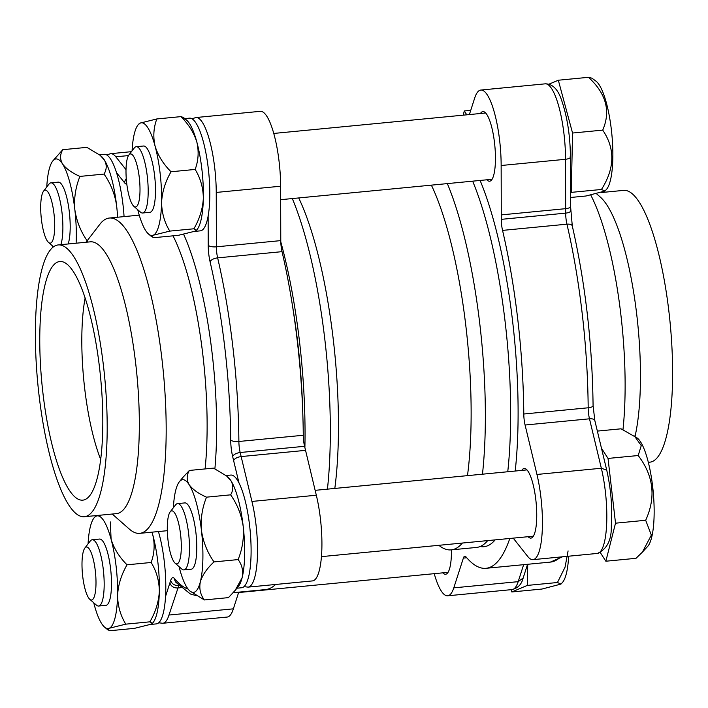 <?xml version="1.0" encoding="UTF-8"?>
<svg xmlns="http://www.w3.org/2000/svg" width="708" height="708" viewBox="0 0 708 708"><rect width="100%" height="100%" fill="white"/><g stroke="black" fill="none" stroke-linecap="round" stroke-linejoin="round"><path stroke-width="1.06" d="M431.376 185.142A193.16 47.525 84.5 0 1 467.484 475.643M298.705 197.939A193.16 47.525 84.5 0 1 334.813 488.44M280.802 241.924A204.745 50.374 84.5 0 1 304.891 447.642M292.315 198.559A204.745 50.374 84.5 0 1 327.432 489.148M447.35 183.602A204.745 50.374 84.5 0 1 482.467 474.192M462.404 543.036A204.745 50.374 84.5 0 1 451.173 549.877A204.745 50.374 84.5 0 1 438.836 545.31M472.643 181.168A204.745 50.374 84.5 0 1 507.751 471.758M487.688 540.602A204.745 50.374 84.5 0 1 476.457 547.443L451.173 549.877M292.333 304.821A197.019 48.471 84.5 0 1 302.785 413.18M280.625 186.222L216.241 192.434A56.605 13.93 -95.5 0 0 195.912 117.537L260.305 111.324A56.605 13.93 84.5 0 1 280.625 186.222L280.775 240.614L216.382 246.826A13.319 3.275 -95.5 0 0 217.639 257.871L282.032 251.659A226.427 55.711 84.5 0 1 303.272 435.27L238.879 441.482A13.319 3.275 -95.5 0 0 240.18 452.509C236.215 453.085 233.711 454.421 232.649 456.518L233.613 460.589C234.675 458.492 237.189 457.147 241.145 456.571L251.933 501.441L316.317 495.228A56.605 13.93 84.5 0 1 321.759 551.576A56.605 13.93 84.5 0 1 312.467 580.914L248.083 587.127A56.605 13.93 -95.5 0 0 257.367 557.789A56.605 13.93 -95.5 0 0 251.933 501.441M303.272 435.27A13.319 3.275 84.5 0 0 304.573 446.297L316.317 495.228M233.374 608.836A56.605 13.93 84.5 0 1 227.171 617.057L162.778 623.27A56.605 13.93 -95.5 0 0 168.982 615.048L233.374 608.836L238.729 592.154M282.032 251.659A13.319 3.275 84.5 0 1 280.775 240.614M275.598 584.472A226.427 55.711 84.5 0 1 265.473 589.578L233.206 592.693M86.013 242.251L99.97 224.144A158.388 38.967 84.5 0 1 109.324 218.037A158.388 38.967 84.5 0 1 163.318 371.948A158.388 38.967 84.5 0 1 139.733 533.345A158.388 38.967 84.5 0 1 129.396 529.133L112.227 514.035M58.18 244.933L90.323 241.835A136.529 33.586 84.5 0 1 136.865 374.497A136.529 33.586 84.5 0 1 116.546 513.619L84.394 516.725A136.529 33.586 84.5 0 1 38.958 394.524A136.529 33.586 84.5 0 1 58.18 244.933A136.529 33.586 84.5 0 1 104.722 377.603A136.529 33.586 84.5 0 1 84.394 516.725M42.905 392.851A119.873 29.497 84.5 0 1 62.304 261.695A119.873 29.497 84.5 0 1 100.642 377.992A119.873 29.497 84.5 0 1 85.234 499.485A119.873 29.497 84.5 0 1 42.905 392.851M100.695 459.457A106.554 26.214 84.5 0 1 84.606 387.798A106.554 26.214 84.5 0 1 85.119 298.033M180.974 587.658L177.664 587.976C173.69 588.021 171.088 586.33 169.885 582.905L165.548 596.428M642.997 551.479L647.643 546.452A55.773 13.726 84.5 0 0 653.148 491.184A55.773 13.726 84.5 0 0 637.182 437.995L621.04 428.809L597.357 431.092M634.359 435.933L641.262 445.615L638.191 455.527L608.03 458.43L615.518 523.185L605.853 561.223L600.357 552.656M601.464 448.208L608.03 458.43M638.191 455.527C653.643 475.749 656.139 497.335 645.678 520.274L615.518 523.185M645.678 520.274L651.351 535.115L642.386 552.143L636.014 558.311L605.853 561.223M170.168 511.884L175.566 504.892A33.303 8.195 84.5 0 1 176.912 503.769A33.303 8.195 84.5 0 1 177.531 503.609A33.303 8.195 84.5 0 1 188.877 535.965A33.303 8.195 84.5 0 1 183.921 569.905A33.303 8.195 84.5 0 1 181.752 569.011L175.115 563.179A26.639 6.558 84.5 0 1 167.778 538.009A26.639 6.558 84.5 0 1 170.168 511.884A26.639 6.558 84.5 0 1 171.248 510.99A26.639 6.558 84.5 0 1 181.027 539.124A26.639 6.558 84.5 0 1 175.115 563.179M236.941 588.206L241.658 587.746A56.605 13.93 -95.5 0 0 249.623 525.725A56.605 13.93 -95.5 0 0 230.781 475.059L226.047 475.51M237.384 587.419A56.605 13.93 -95.5 0 0 243.198 526.345A56.605 13.93 -95.5 0 0 227.383 476.643M189.363 470.448L213.489 468.121L226.666 476.024L230.879 480.626C233.525 485.361 233.436 490.104 230.631 494.839C237.286 504.344 241.481 514.858 243.198 526.363C244.136 537.788 242.446 548.868 238.118 559.585C242.118 564.957 243.446 571.011 242.109 577.755L235.198 590.33L228.463 597.623L204.338 599.95C200.337 594.587 199.01 588.534 200.346 581.781C202.426 575.055 206.975 568.435 214.002 561.913C207.347 552.408 203.152 541.894 201.435 530.389C200.497 518.964 202.187 507.884 206.515 497.166C198.355 493.556 192.558 489.378 189.116 484.653C186.478 479.918 186.558 475.183 189.363 470.448L182.593 477.741M238.118 559.585L214.002 561.913M179.053 566.648A56.605 13.93 -95.5 0 0 186.947 587.445A56.605 13.93 -95.5 0 0 189.93 591.03L204.338 599.95M230.631 494.839L206.515 497.166M183.921 569.905L191.231 569.197A33.303 8.195 -95.5 0 0 195.912 532.708A33.303 8.195 -95.5 0 0 184.832 502.91L177.531 503.609M235.206 590.339L238.437 586.357A56.605 13.93 -95.5 0 0 242.109 577.755A56.605 13.93 -95.5 0 0 243.198 526.363A56.605 13.93 -95.5 0 0 230.879 480.626A56.605 13.93 -95.5 0 0 227.896 477.042L226.675 476.015M189.93 591.03A56.605 13.93 -95.5 0 0 200.346 581.781A56.605 13.93 -95.5 0 0 201.435 530.389A56.605 13.93 -95.5 0 0 189.116 484.653A56.605 13.93 -95.5 0 0 179.389 481.723A56.605 13.93 -95.5 0 0 175.717 490.317A56.605 13.93 -95.5 0 0 173.371 507.742M513.229 538.133L527.61 556.329A56.605 13.93 -95.5 0 0 532.982 559.647A56.605 13.93 -95.5 0 0 536.956 474.457L525.088 425.021L589.481 418.809A13.319 3.275 84.5 0 1 588.18 407.79A6.664 2.177 -0.5 0 0 593.083 405.649C592.277 343.194 585.348 283.306 572.294 225.976L570.568 206.453C570.365 207.568 568.736 208.302 565.657 208.674L565.533 159.291C569.329 158.778 570.887 157.831 570.205 156.433M525.088 425.021A13.319 3.275 -95.5 0 1 523.787 414.003A226.427 55.711 -95.5 0 0 502.547 230.392A13.319 3.275 -95.5 0 1 501.291 219.347L501.149 165.504A56.605 13.93 -95.5 0 0 480.82 90.049A56.605 13.93 -95.5 0 0 474.714 97.978L469.377 114.572M434.234 573.666A56.605 13.93 -95.5 0 0 447.686 595.791A56.605 13.93 -95.5 0 0 453.793 587.861L463.368 558.099L466.758 557.771M528.133 536.699A34.966 8.602 -95.5 0 0 530.911 538.107A34.966 8.602 -95.5 0 0 531.558 537.938A34.966 8.602 -95.5 0 0 535.974 501.131A34.966 8.602 -95.5 0 0 524.194 468.501A34.966 8.602 -95.5 0 0 521.743 470.404M486.839 179.797A34.966 8.602 -95.5 0 0 489.609 181.204A34.966 8.602 -95.5 0 0 490.263 181.036A34.966 8.602 -95.5 0 0 494.68 144.228A34.966 8.602 -95.5 0 0 482.9 111.599A34.966 8.602 -95.5 0 0 480.449 113.501M442.836 572.843A34.966 8.602 -95.5 0 0 445.606 574.25A34.966 8.602 -95.5 0 0 446.252 574.082A34.966 8.602 -95.5 0 0 451.439 549.851M463.368 558.099A13.319 3.275 -95.5 0 1 464.811 556.196A13.319 3.275 -95.5 0 1 465.988 556.869A226.427 55.711 -95.5 0 0 485.989 568.303A226.427 55.711 -95.5 0 0 509.804 538.469M622.978 429.641A158.388 38.967 -95.5 0 0 590.773 195.063M635.041 436.429A136.529 33.586 -95.5 0 0 634.872 300.307A136.529 33.586 -95.5 0 0 600.366 197.125L596.587 193.806M648.324 462.324L649.811 462.182A136.529 33.586 -95.5 0 0 652.351 461.528A136.529 33.586 -95.5 0 0 669.609 317.821A136.529 33.586 -95.5 0 0 623.598 190.39L601.57 192.514M480.13 546.514A204.745 50.374 -95.5 0 0 487.715 545.744A204.745 50.374 -95.5 0 0 495.14 539.877M515.212 471.041A204.745 50.374 -95.5 0 0 480.095 180.443M604.959 191.045L606.349 189.549A55.773 13.726 84.5 0 0 611.402 130.024A55.773 13.726 84.5 0 0 595.888 81.093L591.923 78.181L588.49 77.314C606.181 93.58 610.924 111.183 602.712 130.122C615.27 148.556 614.854 168.336 601.455 189.47L604.959 191.036L585.985 196.001L570.542 197.488M588.49 77.314L558.329 80.225L572.551 133.033L571.294 192.372L570.533 192.7M548.921 84.199L558.329 80.225M602.712 130.122L572.551 133.033M601.455 189.47L571.294 192.372M128.874 154.981L134.272 147.99A33.303 8.195 84.5 0 1 136.237 146.706A33.303 8.195 84.5 0 1 147.583 179.062A33.303 8.195 84.5 0 1 142.627 213.002A33.303 8.195 84.5 0 1 140.45 212.108L133.821 206.276A26.639 6.558 84.5 0 1 126.697 183.142A26.639 6.558 84.5 0 1 128.874 154.981A26.639 6.558 84.5 0 1 139.529 179.841A26.639 6.558 84.5 0 1 133.821 206.276M194.426 231.419L200.364 230.843A56.605 13.93 -95.5 0 0 208.789 173.159A56.605 13.93 -95.5 0 0 189.487 118.156L184.779 118.608M196.443 230.321L197.143 229.454A56.605 13.93 -95.5 0 0 203.346 198.258A56.605 13.93 -95.5 0 0 196.868 142.175A56.605 13.93 -95.5 0 0 186.593 120.139L183.381 117.439L180.929 116.625C188.638 124.281 193.948 132.803 196.868 142.175C198.992 151.503 198.426 160.592 195.151 169.433C200.461 178.106 203.187 187.708 203.346 198.258C202.754 208.727 199.603 218.905 193.904 228.781L196.435 230.312L194.983 231.197A56.605 13.93 -95.5 0 0 194.992 231.197M196.55 230.109A56.605 13.93 -95.5 0 0 201.762 168.23A56.605 13.93 -95.5 0 0 183.062 118.776M195.151 169.433L171.035 171.761C163.336 164.106 158.026 155.583 155.105 146.211C152.972 136.883 153.548 127.794 156.813 118.953L140.255 123.068L138.095 124.82A56.605 13.93 -95.5 0 0 132.077 150.839M180.929 116.625L156.813 118.953M193.904 228.781L169.778 231.109C164.477 222.436 161.751 212.825 161.583 202.284C162.185 191.806 165.336 181.637 171.035 171.761M194.983 231.197L178.425 235.313L154.3 237.64L151.839 236.817L153.22 235.224L169.778 231.109M142.627 213.002L149.937 212.294A33.303 8.195 -95.5 0 0 154.893 178.363A33.303 8.195 -95.5 0 0 143.538 146.007A33.303 8.195 -95.5 0 0 142.919 146.167M137.759 209.745A56.605 13.93 -95.5 0 0 138.37 212.09A56.605 13.93 -95.5 0 0 148.636 234.127A56.605 13.93 -95.5 0 0 153.22 235.224A56.605 13.93 -95.5 0 0 161.583 202.284A56.605 13.93 -95.5 0 0 155.105 146.211A56.605 13.93 -95.5 0 0 140.255 123.068A56.605 13.93 -95.5 0 0 138.095 124.82M470.74 110.333L464.28 110.961L466.767 114.829M463.209 115.165L464.28 110.961M43.577 191.125A26.639 6.558 84.5 0 1 53.711 211.586A26.639 6.558 84.5 0 1 50.755 243.003A26.639 6.558 84.5 0 1 48.525 242.419A26.639 6.558 84.5 0 1 41.179 217.241A26.639 6.558 84.5 0 1 43.577 191.125L48.967 184.133A33.303 8.195 84.5 0 1 50.932 182.85A33.303 8.195 84.5 0 1 61.233 207.001A33.303 8.195 84.5 0 1 60.853 244.676M124.068 216.613A56.605 13.93 -95.5 0 0 104.191 154.3L99.447 154.751M104.041 174.079L79.915 176.407C71.765 172.787 65.959 168.619 62.516 163.893C59.879 159.158 59.959 154.424 62.764 149.689L86.889 147.361L100.076 155.264L104.288 159.866C106.926 164.601 106.846 169.336 104.041 174.079C110.696 183.584 114.882 194.098 116.599 205.603A56.605 13.93 -95.5 0 1 117.643 217.232A56.605 13.93 -95.5 0 0 100.784 155.884M62.764 149.689L52.79 160.964A56.605 13.93 -95.5 0 0 49.117 169.557A56.605 13.93 -95.5 0 0 46.772 186.983M87.403 241.154C80.747 231.649 76.561 221.135 74.836 209.63C73.897 198.205 75.588 187.124 79.915 176.407M68.163 243.968A33.303 8.195 -95.5 0 0 68.543 206.302A33.303 8.195 -95.5 0 0 58.233 182.142L50.932 182.85M116.599 205.603A56.605 13.93 -95.5 0 0 104.288 159.866A56.605 13.93 -95.5 0 0 101.297 156.282L100.076 155.256M76.11 243.207A56.605 13.93 -95.5 0 0 74.836 209.63A56.605 13.93 -95.5 0 0 62.516 163.893A56.605 13.93 -95.5 0 0 52.79 160.964M52.454 245.88A56.605 13.93 -95.5 0 0 52.826 247.34M150.415 624.465L156.353 623.89A56.605 13.93 -95.5 0 0 157.406 623.624A56.605 13.93 -95.5 0 0 165.796 588.897A56.605 13.93 -95.5 0 0 158.424 531.549M152.432 623.367L153.132 622.5A56.605 13.93 -95.5 0 0 159.344 591.304A56.605 13.93 -95.5 0 0 152.857 535.221C154.981 544.549 154.415 553.638 151.149 562.479C156.45 571.152 159.185 580.755 159.344 591.304C158.742 601.773 155.601 611.951 149.892 621.828L152.424 623.359L150.981 624.244A56.605 13.93 -95.5 0 0 150.981 624.244L134.414 628.359L110.298 630.686L107.828 629.863L109.209 628.27L125.776 624.155C120.475 615.482 117.74 605.871 117.581 595.331C118.174 584.852 121.325 574.684 127.033 564.807C119.325 557.152 114.015 548.629 111.094 539.257L110.342 521.938M152.547 623.155A56.605 13.93 -95.5 0 0 151.999 532.168A56.605 13.93 -95.5 0 1 152.857 535.221M93.748 602.782A56.605 13.93 -95.5 0 0 94.359 605.136A56.605 13.93 -95.5 0 0 104.634 627.173A56.605 13.93 -95.5 0 0 109.209 628.27A56.605 13.93 -95.5 0 0 117.581 595.331A56.605 13.93 -95.5 0 0 111.094 539.257A56.605 13.93 -95.5 0 0 96.244 516.114L94.81 516.999M151.149 562.479L127.033 564.807M149.892 621.828L125.776 624.155M98.624 606.039L105.926 605.34A33.303 8.195 -95.5 0 0 106.545 605.181A33.303 8.195 -95.5 0 0 110.758 570.126A33.303 8.195 -95.5 0 0 99.536 539.053L92.226 539.753A33.303 8.195 84.5 0 1 103.306 569.559A33.303 8.195 84.5 0 1 98.624 606.039A33.303 8.195 84.5 0 1 96.447 605.154L89.819 599.322A26.639 6.558 84.5 0 1 82.473 574.144A26.639 6.558 84.5 0 1 84.872 548.027A26.639 6.558 84.5 0 1 95.306 570.843A26.639 6.558 84.5 0 1 89.819 599.322M96.244 516.114A56.605 13.93 -95.5 0 0 94.084 517.867A56.605 13.93 -95.5 0 0 88.066 543.886M568.09 550.913L565.064 567.143L557.453 582.516L527.283 585.419L511.804 591.959L511.194 589.667M527.734 564.276L527.283 585.419M557.453 582.516L560.948 584.082L541.974 589.047L511.804 591.959M84.872 548.027L90.261 541.036A33.303 8.195 84.5 0 1 92.226 539.753M568.648 556.205A55.773 13.726 84.5 0 1 562.347 582.596L560.957 584.091M128.475 155.583L115.829 156.804A56.605 13.93 -95.5 0 0 110.616 153.68L131.431 151.671M115.829 156.804L126.015 169.663M216.241 192.434L216.382 246.826A6.664 2.301 179.8 0 1 208.214 245.234A19.983 4.912 -95.5 0 0 210.09 261.801A6.664 3.089 -13.1 0 1 217.639 257.871A226.427 55.711 -95.5 0 1 238.879 441.482A6.664 2.177 -0.5 0 1 230.702 440.013A219.772 54.074 -95.5 0 0 210.09 261.801M305.537 450.359L241.145 456.571L240.18 452.509L304.573 446.297M178.805 585.543L168.982 615.048M178.558 585.286A13.319 3.275 -95.5 0 0 178.46 585.578C174.478 585.613 171.885 583.923 170.672 580.498L169.885 582.905M208.134 216.099L208.214 245.234M116.501 172.61L124.67 182.929A19.983 4.912 -95.5 0 0 126.803 184.009M188.08 589.056A219.772 54.074 -95.5 0 1 174.611 578.684A19.983 4.912 -95.5 0 0 170.672 580.498M233.613 460.589L239.003 483.006M230.702 440.013A19.983 4.912 -95.5 0 0 232.649 456.518M183.611 234.242A166.114 40.869 84.5 0 1 214.887 468.793M173.009 235.835A158.388 38.967 84.5 0 1 205.09 468.935M174.611 578.684A6.664 6.08 140.1 0 0 175.929 582.339L190.399 593.994L196.302 595.676M126.272 178.628A6.664 6.036 141.6 0 0 124.67 182.929M536.956 474.457L601.349 468.245A56.605 13.93 84.5 0 1 597.375 553.435L532.982 559.647M606.712 470.103L601.349 468.245L589.481 418.809A6.664 3.195 -13.5 0 1 594.853 420.676L606.721 470.103C610.977 488.98 612.5 507.539 611.305 525.805C611.685 539.956 607.039 549.16 597.375 553.435M501.149 165.504L565.533 159.291A56.605 13.93 84.5 0 0 545.213 83.836L480.82 90.049M501.273 214.887L565.657 208.674L565.683 213.135C569.48 212.63 571.037 211.692 570.356 210.329M453.793 587.861L518.185 581.657A56.605 13.93 84.5 0 1 512.07 589.578L447.686 595.791M527.566 564.294L523.159 578.002L518.185 581.657L523.646 564.674M501.291 219.347L565.683 213.135A13.319 3.275 84.5 0 0 566.931 224.179A226.427 55.711 84.5 0 1 588.18 407.79L523.787 414.003M502.547 230.392L566.931 224.179A6.664 3.089 -13.1 0 1 572.294 225.976M560.497 556.992A226.427 55.711 84.5 0 1 550.381 562.099L485.989 568.303M139.733 533.345L167.327 530.69M109.324 218.037L139.237 215.143M158.681 622.801L162.778 623.27M106.687 154.928L110.616 153.68M243.986 586.658L248.083 587.127M191.983 118.785L195.912 117.537M321.441 556.638L533.354 536.195M315.149 490.334L526.964 469.9M179.389 481.723L182.602 477.75M562.515 556.798L550.381 562.099M523.15 578.029C521.646 584.277 517.955 588.127 512.07 589.578M594.853 420.676L593.083 405.649M545.213 83.836C552.753 83.774 558.346 89.65 562.002 101.465C567.374 117.484 570.188 136.016 570.444 157.043L570.568 206.462M280.669 199.683L492.06 179.292M136.237 146.706L143.538 146.007M273.757 133.44L485.67 112.997M148.636 234.127L151.786 236.773M48.525 242.419L53.507 246.809M94.084 517.867L94.792 516.99M104.634 627.173L107.784 629.819M238.605 592.543L448.058 572.338"/></g></svg>
